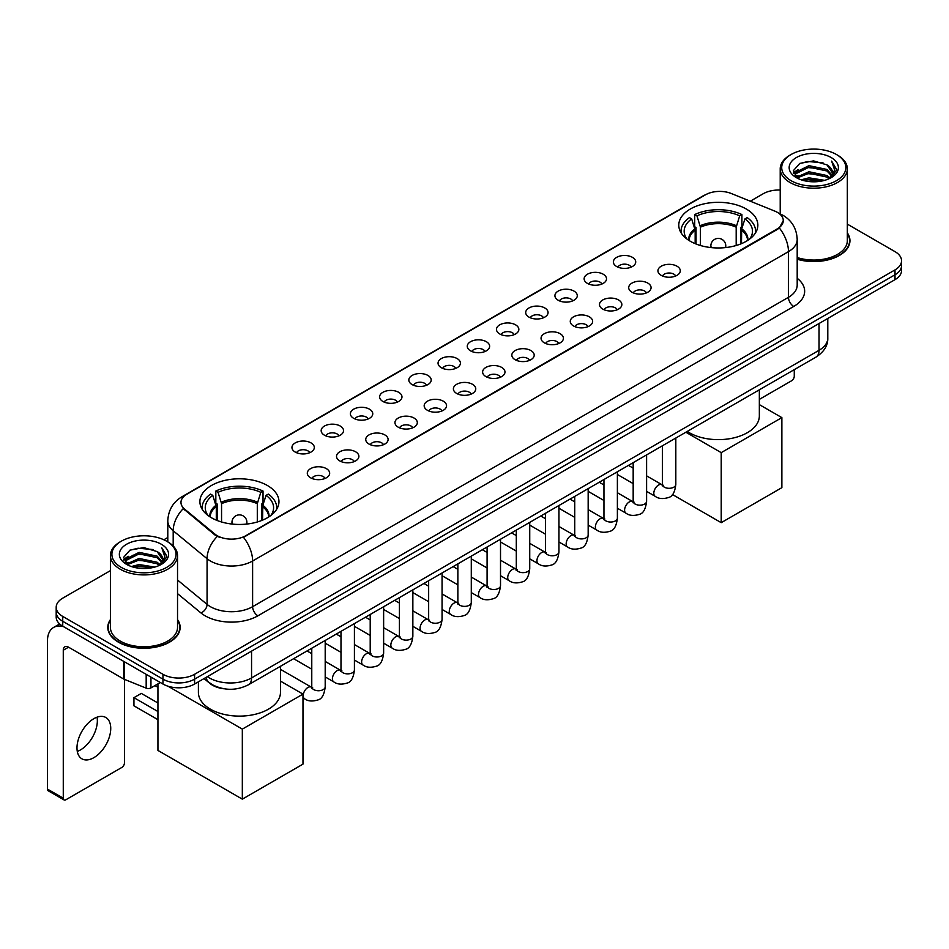 <?xml version="1.0" encoding="UTF-8"?>
<svg xmlns="http://www.w3.org/2000/svg" width="949" height="949" viewBox="0 0 949 949"><rect width="100%" height="100%" fill="white"/><g stroke="black" fill="none" stroke-linecap="round" stroke-linejoin="round"><path stroke-width="1.42" d="M267.381 485.497A39.526 22.823 0 0 0 224.296 480.538A39.526 22.823 0 0 0 199.895 501.63A39.526 22.823 0 0 0 211.473 517.763A39.526 22.823 0 0 0 254.557 522.721A39.526 22.823 0 0 0 278.959 501.63A39.526 22.823 0 0 0 267.381 485.497M746.27 209.005A39.526 22.823 0 0 0 703.185 204.059A39.526 22.823 0 0 0 678.784 225.15A39.526 22.823 0 0 0 690.362 241.283A39.526 22.823 0 0 0 733.447 246.23A39.526 22.823 0 0 0 757.848 225.15A39.526 22.823 0 0 0 746.27 209.005M616.625 266.503A11.186 6.465 180 0 1 614.406 264.664A11.186 6.465 180 0 1 618.119 256.645A11.186 6.465 180 0 1 632.449 257.357A11.186 6.465 180 0 1 634.667 264.664A11.186 6.465 180 0 1 616.625 266.503M631.085 267.167A6.714 3.879 0 0 0 629.282 265.281A6.714 3.879 0 0 0 622.674 264.297A6.714 3.879 0 0 0 617.989 267.167M587.407 283.371A11.186 6.465 180 0 1 585.189 281.545A11.186 6.465 180 0 1 588.902 273.514A11.186 6.465 180 0 1 603.232 274.225A11.186 6.465 180 0 1 605.45 281.545A11.186 6.465 180 0 1 587.407 283.371M601.868 284.036A6.714 3.879 0 0 0 600.065 282.15A6.714 3.879 0 0 0 593.457 281.165A6.714 3.879 0 0 0 588.771 284.036M558.19 300.24A11.186 6.465 180 0 1 555.972 298.413A11.186 6.465 180 0 1 559.673 290.382A11.186 6.465 180 0 1 574.015 291.106A11.186 6.465 180 0 1 576.233 298.413A11.186 6.465 180 0 1 558.19 300.24M572.65 300.904A6.714 3.879 0 0 0 570.847 299.018A6.714 3.879 0 0 0 564.24 298.033A6.714 3.879 0 0 0 559.554 300.904M528.973 317.108A11.186 6.465 180 0 1 526.754 315.282A11.186 6.465 180 0 1 530.455 307.251A11.186 6.465 180 0 1 544.797 307.974A11.186 6.465 180 0 1 547.015 315.282A11.186 6.465 180 0 1 528.973 317.108M543.433 317.773A6.714 3.879 0 0 0 541.63 315.887A6.714 3.879 0 0 0 535.022 314.902A6.714 3.879 0 0 0 530.337 317.773M499.755 333.977A11.186 6.465 180 0 1 497.537 332.15A11.186 6.465 180 0 1 501.238 324.119A11.186 6.465 180 0 1 515.58 324.843A11.186 6.465 180 0 1 517.798 332.15A11.186 6.465 180 0 1 499.755 333.977M514.216 334.641A6.714 3.879 0 0 0 512.413 332.755A6.714 3.879 0 0 0 505.805 331.77A6.714 3.879 0 0 0 501.119 334.641M470.538 350.845A11.186 6.465 180 0 1 468.32 349.018A11.186 6.465 180 0 1 472.021 340.988A11.186 6.465 180 0 1 486.363 341.711A11.186 6.465 180 0 1 488.581 349.018A11.186 6.465 180 0 1 470.538 350.845M484.998 351.51A6.714 3.879 0 0 0 483.195 349.623A6.714 3.879 0 0 0 476.588 348.639A6.714 3.879 0 0 0 471.902 351.51M441.321 367.714A11.186 6.465 180 0 1 439.102 365.887A11.186 6.465 180 0 1 442.803 357.856A11.186 6.465 180 0 1 457.145 358.58A11.186 6.465 180 0 1 459.363 365.887A11.186 6.465 180 0 1 441.321 367.714M455.781 368.378A6.714 3.879 0 0 0 453.978 366.492A6.714 3.879 0 0 0 447.359 365.507A6.714 3.879 0 0 0 442.685 368.378M412.103 384.582A11.186 6.465 180 0 1 409.885 382.755A11.186 6.465 180 0 1 413.586 374.725A11.186 6.465 180 0 1 427.928 375.448A11.186 6.465 180 0 1 430.146 382.755A11.186 6.465 180 0 1 412.103 384.582M426.564 385.247A6.714 3.879 0 0 0 424.761 383.36A6.714 3.879 0 0 0 418.141 382.376A6.714 3.879 0 0 0 413.467 385.247M382.886 401.451A11.186 6.465 180 0 1 380.668 399.624A11.186 6.465 180 0 1 384.369 391.593A11.186 6.465 180 0 1 398.699 392.317A11.186 6.465 180 0 1 400.929 399.624A11.186 6.465 180 0 1 382.886 401.451M397.346 402.115A6.714 3.879 0 0 0 395.543 400.229A6.714 3.879 0 0 0 388.924 399.244A6.714 3.879 0 0 0 384.25 402.115M353.669 418.319A11.186 6.465 180 0 1 351.438 416.492A11.186 6.465 180 0 1 355.151 408.461A11.186 6.465 180 0 1 369.481 409.185A11.186 6.465 180 0 1 371.711 416.492A11.186 6.465 180 0 1 353.669 418.319M368.129 418.983A6.714 3.879 0 0 0 366.326 417.097A6.714 3.879 0 0 0 359.707 416.125A6.714 3.879 0 0 0 355.021 418.983M324.439 435.188A11.186 6.465 180 0 1 322.221 433.361A11.186 6.465 180 0 1 325.934 425.33A11.186 6.465 180 0 1 340.264 426.054A11.186 6.465 180 0 1 342.482 433.361A11.186 6.465 180 0 1 324.439 435.188M338.9 435.864A6.714 3.879 0 0 0 337.109 433.966A6.714 3.879 0 0 0 330.489 432.993A6.714 3.879 0 0 0 325.804 435.864M295.222 452.056A11.186 6.465 180 0 1 293.004 450.229A11.186 6.465 180 0 1 296.717 442.198A11.186 6.465 180 0 1 311.047 442.922A11.186 6.465 180 0 1 313.265 450.229A11.186 6.465 180 0 1 295.222 452.056M309.682 452.732A6.714 3.879 0 0 0 307.879 450.834A6.714 3.879 0 0 0 301.272 449.862A6.714 3.879 0 0 0 296.586 452.732M661.192 275.352A11.186 6.465 180 0 1 658.974 273.526A11.186 6.465 180 0 1 662.687 265.506A11.186 6.465 180 0 1 677.017 266.218A11.186 6.465 180 0 1 679.235 273.526A11.186 6.465 180 0 1 661.192 275.352M675.652 276.029A6.714 3.879 0 0 0 673.849 274.142A6.714 3.879 0 0 0 667.242 273.158A6.714 3.879 0 0 0 662.556 276.029M631.975 292.233A11.186 6.465 180 0 1 629.756 290.406A11.186 6.465 180 0 1 633.457 282.375A11.186 6.465 180 0 1 647.799 283.087A11.186 6.465 180 0 1 650.018 290.406A11.186 6.465 180 0 1 631.975 292.233M646.435 292.897A6.714 3.879 0 0 0 644.632 291.011A6.714 3.879 0 0 0 638.025 290.026A6.714 3.879 0 0 0 633.339 292.897M602.757 309.101A11.186 6.465 180 0 1 600.539 307.274A11.186 6.465 180 0 1 604.24 299.243A11.186 6.465 180 0 1 618.582 299.967A11.186 6.465 180 0 1 620.8 307.274A11.186 6.465 180 0 1 602.757 309.101M617.218 309.765A6.714 3.879 0 0 0 615.415 307.879A6.714 3.879 0 0 0 608.807 306.895A6.714 3.879 0 0 0 604.122 309.765M573.54 325.97A11.186 6.465 180 0 1 571.322 324.143A11.186 6.465 180 0 1 575.023 316.112A11.186 6.465 180 0 1 589.365 316.836A11.186 6.465 180 0 1 591.583 324.143A11.186 6.465 180 0 1 573.54 325.97M588 326.634A6.714 3.879 0 0 0 586.197 324.748A6.714 3.879 0 0 0 579.59 323.763A6.714 3.879 0 0 0 574.904 326.634M544.323 342.838A11.186 6.465 180 0 1 542.104 341.011A11.186 6.465 180 0 1 545.805 332.98A11.186 6.465 180 0 1 560.147 333.704A11.186 6.465 180 0 1 562.366 341.011A11.186 6.465 180 0 1 544.323 342.838M558.783 343.502A6.714 3.879 0 0 0 556.98 341.616A6.714 3.879 0 0 0 550.361 340.632A6.714 3.879 0 0 0 545.687 343.502M515.105 359.707A11.186 6.465 180 0 1 512.887 357.88A11.186 6.465 180 0 1 516.588 349.849A11.186 6.465 180 0 1 530.93 350.572A11.186 6.465 180 0 1 533.148 357.88A11.186 6.465 180 0 1 515.105 359.707M529.566 360.371A6.714 3.879 0 0 0 527.763 358.485A6.714 3.879 0 0 0 521.143 357.5A6.714 3.879 0 0 0 516.47 360.371M485.888 376.575A11.186 6.465 180 0 1 483.67 374.748A11.186 6.465 180 0 1 487.371 366.717A11.186 6.465 180 0 1 501.713 367.441A11.186 6.465 180 0 1 503.931 374.748A11.186 6.465 180 0 1 485.888 376.575M500.348 377.239A6.714 3.879 0 0 0 498.545 375.353A6.714 3.879 0 0 0 491.926 374.369A6.714 3.879 0 0 0 487.252 377.239M456.671 393.444A11.186 6.465 180 0 1 454.452 391.617A11.186 6.465 180 0 1 458.153 383.586A11.186 6.465 180 0 1 472.483 384.309A11.186 6.465 180 0 1 474.714 391.617A11.186 6.465 180 0 1 456.671 393.444M471.131 394.108A6.714 3.879 0 0 0 469.328 392.222A6.714 3.879 0 0 0 462.709 391.237A6.714 3.879 0 0 0 458.035 394.108M427.453 410.312A11.186 6.465 180 0 1 425.223 408.485A11.186 6.465 180 0 1 428.936 400.454A11.186 6.465 180 0 1 443.266 401.178A11.186 6.465 180 0 1 445.496 408.485A11.186 6.465 180 0 1 427.453 410.312M441.902 410.976A6.714 3.879 0 0 0 440.111 409.09A6.714 3.879 0 0 0 433.491 408.106A6.714 3.879 0 0 0 428.806 410.976M398.224 427.18A11.186 6.465 180 0 1 396.006 425.354A11.186 6.465 180 0 1 399.719 417.323A11.186 6.465 180 0 1 414.049 418.046A11.186 6.465 180 0 1 416.267 425.354A11.186 6.465 180 0 1 398.224 427.18M412.685 427.845A6.714 3.879 0 0 0 410.893 425.959A6.714 3.879 0 0 0 404.274 424.974A6.714 3.879 0 0 0 399.588 427.845M369.007 444.049A11.186 6.465 180 0 1 366.788 442.222A11.186 6.465 180 0 1 370.501 434.191A11.186 6.465 180 0 1 384.831 434.915A11.186 6.465 180 0 1 387.05 442.222A11.186 6.465 180 0 1 369.007 444.049M383.467 444.713A6.714 3.879 0 0 0 381.664 442.827A6.714 3.879 0 0 0 375.057 441.854A6.714 3.879 0 0 0 370.371 444.713M339.789 460.917A11.186 6.465 180 0 1 337.571 459.091A11.186 6.465 180 0 1 341.284 451.06A11.186 6.465 180 0 1 355.614 451.783A11.186 6.465 180 0 1 357.832 459.091A11.186 6.465 180 0 1 339.789 460.917M354.25 461.594A6.714 3.879 0 0 0 352.447 459.696A6.714 3.879 0 0 0 345.839 458.723A6.714 3.879 0 0 0 341.154 461.594M310.572 477.786A11.186 6.465 180 0 1 308.354 475.959A11.186 6.465 180 0 1 312.055 467.928A11.186 6.465 180 0 1 326.397 468.652A11.186 6.465 180 0 1 328.615 475.959A11.186 6.465 180 0 1 310.572 477.786M325.033 478.462A6.714 3.879 0 0 0 323.229 476.564A6.714 3.879 0 0 0 316.622 475.591A6.714 3.879 0 0 0 311.936 478.462M774.692 211.058A20.143 11.625 180 0 1 777.385 212.362A20.143 11.625 180 0 1 783.281 220.583A20.143 11.625 180 0 1 777.385 228.804L245.755 535.734A20.143 11.625 180 0 1 215.02 534.18L184.616 509.103A20.143 11.625 180 0 1 180.974 502.436A20.143 11.625 180 0 1 186.87 494.215L705.475 194.806A20.143 11.625 180 0 1 731.264 193.501L774.692 211.058M224.189 688.796A22.373 12.918 180 0 1 210.026 683.517L204.035 678.571M110.404 619.602A36.169 20.89 0 0 0 107.795 627.384A36.169 20.89 0 0 0 118.388 642.153A36.169 20.89 0 0 0 157.807 646.684A36.169 20.89 0 0 0 180.144 627.384A36.169 20.89 0 0 0 177.534 619.602M783.281 220.583L779.331 227.985L777.385 229.397L243.49 537.348A26.109 15.077 60 0 1 252.612 561.001A29.834 17.224 180 0 1 210.417 561.001A29.834 17.224 180 0 1 207.072 558.712L173.192 530.764A29.834 17.224 180 0 1 167.795 520.882L167.795 541.879M110.404 570.646L62.741 598.155A22.373 12.918 0 0 0 56.193 607.289L56.193 617.04A22.373 12.918 0 0 0 62.741 626.174L162.955 684.027L162.955 679.152A22.373 12.918 0 0 0 194.592 679.152L895.002 274.783A22.373 12.918 0 0 0 901.55 265.649A22.373 12.918 0 0 1 895.002 274.783L194.592 679.152A22.373 12.918 0 0 1 162.955 679.152L62.741 621.298L162.955 679.152L162.955 674.276A22.373 12.918 0 0 0 194.592 674.276L895.002 269.907A22.373 12.918 0 0 0 901.55 260.773A22.373 12.918 0 0 0 895.002 251.639L847.338 224.13M56.193 612.164A22.373 12.918 0 0 0 62.741 621.298A22.373 12.918 0 0 1 56.193 612.164M219.539 537.348L215.02 535.058L183.252 508.617A26.109 17.462 129.5 0 0 173.192 530.764L173.192 545.995M797.196 259.243A36.169 20.89 0 0 0 849.948 240.678A36.169 20.89 0 0 0 847.338 232.885M780.208 190.025A22.373 12.918 0 0 0 763.138 193.786L750.303 201.2M167.795 537.502L163.857 539.779M56.193 607.289A22.373 12.918 0 0 0 62.741 616.423L162.955 674.276M162.955 684.027A22.373 12.918 0 0 0 194.592 684.027L895.002 279.658A22.373 12.918 0 0 0 901.55 270.512L901.55 260.773M759.342 399.387L791.62 380.751A3.725 2.159 120 0 0 794.266 376.184L794.266 369.647M791.098 180.69A32.076 18.517 0 0 0 836.449 180.69A32.076 18.517 0 0 0 836.449 154.509L837.504 155.114A33.559 19.383 0 0 1 847.338 168.815A33.559 19.383 0 0 1 826.615 186.716A33.559 19.383 0 0 1 790.043 182.516A33.559 19.383 0 0 1 780.208 168.815A33.559 19.383 0 0 1 790.043 155.114L791.098 154.509A32.076 18.517 0 0 0 791.098 180.69M797.196 257.523A33.559 19.383 0 0 0 847.338 240.678L847.338 168.815M797.196 258.994A35.801 20.664 0 0 0 849.58 240.678A35.801 20.664 0 0 0 847.338 233.49M801.205 179.812L808.951 177.831L824.645 180.346M803.423 180.488L808.951 179.361L822.344 180.915M796.413 177.309L808.951 171.745L826.959 175.541L829.853 177.949M797.16 177.961L808.951 173.264L826.959 177.072L829.058 178.673M795.345 176.289L795.76 172.255L808.951 165.648L826.959 169.456L831.893 175.043M795.191 175.553L795.76 173.774L808.951 167.178L826.959 170.974L831.538 175.779M828.868 178.827A18.648 10.771 0 0 0 832.427 172.504A18.648 10.771 0 0 0 826.959 164.889L832.415 172.872M831.182 157.546A24.615 14.211 0 0 0 796.425 157.522A24.615 14.211 0 0 0 796.258 177.582A24.615 14.211 0 0 0 796.365 177.641A24.615 14.211 0 0 0 831.288 177.582A24.615 14.211 0 0 0 831.182 157.546M826.959 164.889L813.566 160.891L799.793 163.418L793.411 170.63L797.646 178.317M830.387 178.08L836.342 170.535L836.46 169.183L831.621 161.093L834.669 170.156L829.058 178.732M837.504 155.114L836.449 154.509A32.076 18.517 0 0 0 791.098 154.509M831.621 161.093L836.449 169.491M799.473 163.584L807.907 161.496L823.008 162.848M793.661 173.382L796.413 171.223M802.463 168.637L807.907 167.593L822.475 168.78M802.463 174.735L807.907 173.679L822.475 174.877M803.578 180.535L807.907 179.764L822.332 180.927M793.494 172.777L798.014 169.574M795.903 176.87L798.014 175.66M695.166 243.644L695.166 230.216L691.667 218.899A34.164 19.727 0 0 0 686.068 237.736A34.164 19.727 0 0 0 686.922 239.018M696.044 244L696.044 227.511L694.715 226.74L694.715 214.569A37.296 21.53 0 0 1 741.916 214.569L739.686 215.85A34.164 19.727 0 0 0 696.946 215.85L700.445 227.167L700.445 245.506M736.187 245.506L736.187 227.167L739.686 215.85M687.266 431.427A41.021 23.689 0 0 0 689.306 432.697A41.021 23.689 0 0 0 734.016 437.833A41.021 23.689 0 0 0 759.342 415.947L759.342 389.814M741.916 214.569L741.916 226.74L740.588 227.511L740.588 244M691.667 218.899L689.437 217.606A37.296 21.53 0 0 0 681.026 231.236A37.296 21.53 0 0 0 681.133 232.896M696.946 215.85L694.715 214.569M755.499 232.896A37.296 21.53 0 0 0 755.606 231.236A37.296 21.53 0 0 0 747.195 217.606L744.965 218.899L741.703 228.78L741.454 243.644M749.698 239.018A34.164 19.727 0 0 0 750.564 237.736A34.164 19.727 0 0 0 744.965 218.899M721.216 522.674L721.216 452.637L781.869 417.619L781.869 487.656L721.216 522.674L672.45 494.512M721.216 452.637L685.866 432.234M759.342 404.618L781.869 417.619M216.289 520.135L216.289 506.695L212.778 495.378A34.164 19.727 0 0 0 207.179 514.228A34.164 19.727 0 0 0 208.045 515.509M217.155 520.479L217.155 503.99L215.826 503.231L215.826 491.048A37.296 21.53 0 0 1 263.027 491.048L260.797 492.329A34.164 19.727 0 0 0 218.056 492.329L221.556 503.658L221.556 521.986M257.298 521.986L257.298 503.658L260.797 492.329M198.4 681.821L198.4 692.426A41.021 23.689 0 0 0 210.417 709.176A41.021 23.689 0 0 0 255.127 714.312A41.021 23.689 0 0 0 280.453 692.426L280.453 666.305M263.027 491.048L263.027 503.231L261.699 503.99L261.699 520.479M212.778 495.378L210.548 494.097A37.296 21.53 0 0 0 202.137 507.715A37.296 21.53 0 0 0 202.244 509.376M218.056 492.329L215.826 491.048M276.61 509.376A37.296 21.53 0 0 0 276.717 507.715A37.296 21.53 0 0 0 268.306 494.097L266.076 495.378L262.814 505.271L262.565 520.135M270.809 515.509A34.164 19.727 0 0 0 271.675 514.228A34.164 19.727 0 0 0 266.076 495.378M157.937 719.686L133.939 705.831L133.939 697.669L157.937 711.525M242.327 799.153L242.327 729.117L302.98 694.11L302.98 764.135L242.327 799.153L157.937 750.434L157.937 683.873M242.327 729.117L168.009 686.21M280.453 681.097L302.98 694.11M133.939 697.669L141.33 693.411L157.937 702.995M97.047 717.183A23.867 13.784 -60 0 1 80.475 749.924A23.867 13.784 -60 0 1 77.284 751.418M93.856 757.658A23.867 13.784 120 0 0 109.455 736.626A23.867 13.784 120 0 0 105.802 717.491A23.867 13.784 120 0 0 93.856 718.678A23.867 13.784 120 0 0 78.269 739.71A23.867 13.784 120 0 0 81.922 758.832A23.867 13.784 120 0 0 93.856 757.658M150.95 677.1L150.95 687.906L160.31 682.497M63.856 626.814A29.834 17.224 -120 0 0 53.63 627.431A29.834 17.224 -120 0 0 47.45 641.085L47.45 789.082L63.275 798.216L63.275 650.231A7.462 4.306 60 0 1 64.817 646.815A7.462 4.306 60 0 1 68.542 647.182L123.69 679.021L123.69 661.358M63.275 798.216A3.725 2.159 120 0 0 64.046 799.924L48.221 790.79A3.725 2.159 -60 0 1 47.45 789.082M64.046 799.924A3.725 2.159 120 0 0 65.908 799.734L121.816 767.456A3.725 2.159 120 0 0 124.449 762.889L124.449 679.365M150.95 687.906A3.725 2.159 180 0 1 146.182 688.144L124.189 679.259A3.725 2.159 180 0 1 123.69 679.021M121.282 567.395A32.076 18.517 0 0 0 166.644 567.395A32.076 18.517 0 0 0 166.644 541.215L167.7 541.82A33.559 19.383 0 0 1 177.534 555.521A33.559 19.383 0 0 1 156.81 573.433A33.559 19.383 0 0 1 120.238 569.222A33.559 19.383 0 0 1 110.404 555.521A33.559 19.383 0 0 1 120.226 541.82L121.282 541.215A32.076 18.517 0 0 0 121.282 567.395M110.404 555.521L110.404 627.384A33.559 19.383 0 0 0 120.238 641.085A33.559 19.383 0 0 0 156.81 645.296A33.559 19.383 0 0 0 177.534 627.384L177.534 555.521M110.404 620.195A35.801 20.664 0 0 0 108.162 627.384A35.801 20.664 0 0 0 118.649 641.999A35.801 20.664 0 0 0 157.664 646.483A35.801 20.664 0 0 0 179.764 627.384A35.801 20.664 0 0 0 177.534 620.195M131.401 566.529L139.135 564.548L154.829 567.063M133.619 567.205L139.135 566.067L152.54 567.632M126.597 564.014L139.135 558.451L157.154 562.259L160.049 564.655M127.344 564.679L139.135 559.981L157.154 563.777L159.242 565.379M125.541 563.006L125.956 558.961L139.135 552.365L157.154 556.161L162.077 561.761M125.375 562.259L125.956 560.479L139.135 553.884L157.154 557.692L161.733 562.484M159.052 565.533A18.648 10.771 0 0 0 162.611 559.21A18.648 10.771 0 0 0 157.154 551.594L162.599 559.578M161.366 544.263A24.615 14.211 0 0 0 126.62 544.228A24.615 14.211 0 0 0 126.454 564.299A24.615 14.211 0 0 0 126.561 564.358A24.615 14.211 0 0 0 161.472 564.299A24.615 14.211 0 0 0 161.366 544.263M157.154 551.594L143.75 547.597L129.989 550.135L123.607 557.348L127.83 565.035M160.583 564.785L166.526 557.241L166.644 555.889L161.805 547.81L164.853 556.861L159.254 565.45M167.7 541.82L166.644 541.215A32.076 18.517 0 0 0 121.282 541.215M161.805 547.81L166.644 556.197M129.669 550.29L138.091 548.214L153.204 549.566M123.845 560.088L126.597 557.929M132.658 555.355L138.091 554.299L152.659 555.497M132.658 561.44L138.091 560.385L152.659 561.583M133.773 567.241L138.091 566.482L152.516 567.632M123.69 559.495L128.198 556.28M126.087 563.587L128.198 562.366M184.616 509.103L184.616 509.993M215.02 534.18L215.02 535.058M245.755 535.734L245.755 536.327M777.385 228.804L777.385 229.397M797.196 278.306A37.296 21.53 180 0 1 793.732 306.444L257.891 615.818A7.462 4.306 60 0 1 252.612 606.684L788.465 297.31A29.834 17.224 0 0 0 797.196 285.139L797.196 239.456A29.834 17.224 180 0 1 788.465 251.639A26.109 15.077 -120 0 0 779.331 227.985M257.891 615.818A37.296 21.53 180 0 1 205.15 615.818A37.296 21.53 180 0 1 200.963 612.947L177.534 593.623M217.25 536.446A26.109 17.462 129.5 0 0 207.072 558.712L207.072 604.383A29.834 17.224 0 0 0 210.417 606.684A29.834 17.224 0 0 0 252.612 606.684L252.612 561.001L788.465 251.639L788.465 297.31A7.462 4.306 60 0 0 793.732 306.444M797.196 239.456C796.697 228.733 791.976 220.69 783.055 215.328L779.283 213.489A26.109 12.23 112 0 0 778.939 213.359M184.652 495.746A26.109 15.077 -120 0 0 181.947 496.754C173.015 502.116 168.305 510.159 167.795 520.882M181.947 496.754L703.28 195.767A26.109 15.077 60 0 1 705.261 194.925M194.592 674.276L194.592 684.027M895.002 269.907L895.002 279.658M62.741 616.423L62.741 626.174M177.534 580.017L207.072 604.383A7.462 4.994 -50.5 0 1 200.963 612.947M207.357 676.661A29.834 17.224 0 0 0 209.361 677.93A29.834 17.224 0 0 0 251.556 677.93L819.046 350.3A29.834 17.224 0 0 0 827.789 338.117C828.003 345.519 824.064 351.854 815.962 357.121L248.472 684.763A14.923 8.612 60 0 0 251.556 677.93L251.556 651.144M819.046 323.502L819.046 350.3A14.923 8.612 60 0 1 815.962 357.121M206.147 677.349A14.923 9.976 129.5 0 0 208.756 682.201L204.225 678.464M695.166 230.216A29.241 16.88 0 0 0 689.081 240.512M736.187 227.167A29.241 16.88 0 0 0 700.445 227.167M694.917 228.78A29.585 17.082 0 0 0 688.784 240.322M736.436 225.743A29.585 17.082 0 0 0 700.196 225.743M747.848 240.322A29.585 17.082 0 0 0 741.703 228.78M747.551 240.512A29.241 16.88 0 0 0 741.454 230.216M711.525 247.63A7.462 4.306 180 0 1 710.86 245.85L710.86 247.559M725.771 247.559L725.771 245.85A7.462 4.306 180 0 1 725.107 247.63M216.289 506.695A29.241 16.88 0 0 0 210.192 516.991M257.298 503.658A29.241 16.88 0 0 0 221.556 503.658M216.04 505.271A29.585 17.082 0 0 0 209.895 516.802M257.547 502.223A29.585 17.082 0 0 0 221.307 502.223M268.958 516.802A29.585 17.082 0 0 0 262.814 505.271M268.662 516.991A29.241 16.88 0 0 0 262.565 506.695M232.635 524.109A7.462 4.306 180 0 1 231.971 522.341L231.971 524.038M246.882 524.038L246.882 522.341A7.462 4.306 180 0 1 246.218 524.109M675.818 438.035L675.818 484.429A6.714 3.879 180 0 1 673.541 487.335A6.714 3.879 180 0 1 664.359 487.169A6.714 3.879 180 0 1 662.39 484.429L662.177 485.876L662.782 485.378M675.818 484.429C674.905 492.223 672.485 496.576 668.582 497.49C663.031 499.21 658.57 498.818 655.201 496.327A6.714 3.879 -60 0 1 654.169 490.953A6.714 3.879 -60 0 1 658.559 485.034A6.714 3.879 -60 0 1 658.855 484.88A6.714 3.879 -60 0 1 661.916 484.702L663.28 485.247M646.601 454.903L646.601 501.297A6.714 3.879 180 0 1 644.324 504.204A6.714 3.879 180 0 1 635.142 504.038A6.714 3.879 180 0 1 633.173 501.297L632.959 502.745L633.564 502.246M646.601 501.297C645.676 509.091 643.268 513.445 639.365 514.358C633.813 516.078 629.353 515.687 625.984 513.195A6.714 3.879 -60 0 1 624.952 507.822A6.714 3.879 -60 0 1 629.341 501.902A6.714 3.879 -60 0 1 629.638 501.748A6.714 3.879 -60 0 1 632.698 501.57L634.062 502.116M617.384 471.772L617.384 518.166A6.714 3.879 180 0 1 615.106 521.072A6.714 3.879 180 0 1 605.925 520.906A6.714 3.879 180 0 1 603.955 518.166L603.742 519.613L604.347 519.115M617.384 518.166C616.459 525.96 614.05 530.313 610.136 531.226C604.596 532.947 600.136 532.555 596.767 530.076A6.714 3.879 -60 0 1 595.735 524.69A6.714 3.879 -60 0 1 600.124 518.771A6.714 3.879 -60 0 1 600.42 518.617A6.714 3.879 -60 0 1 603.481 518.439L604.845 518.984M588.166 488.64L588.166 535.034A6.714 3.879 180 0 1 585.889 537.941A6.714 3.879 180 0 1 576.707 537.775A6.714 3.879 180 0 1 574.738 535.034L574.525 536.482L575.118 535.983M588.166 535.034C587.241 542.828 584.833 547.182 580.918 548.095C575.379 549.815 570.918 549.424 567.549 546.944A6.714 3.879 -60 0 1 566.517 541.559A6.714 3.879 -60 0 1 570.907 535.639A6.714 3.879 -60 0 1 571.203 535.485A6.714 3.879 -60 0 1 574.264 535.307L575.628 535.853M558.949 505.509L558.949 551.903A6.714 3.879 180 0 1 556.672 554.809A6.714 3.879 180 0 1 547.49 554.643A6.714 3.879 180 0 1 545.521 551.903L545.307 553.35L545.9 552.864M558.949 551.903C558.024 559.696 555.616 564.05 551.701 564.963C546.161 566.683 541.701 566.292 538.332 563.813A6.714 3.879 -60 0 1 537.3 558.427A6.714 3.879 -60 0 1 541.689 552.52A6.714 3.879 -60 0 1 541.986 552.354A6.714 3.879 -60 0 1 545.046 552.188L546.399 552.721M529.732 522.377L529.732 568.771A6.714 3.879 180 0 1 527.454 571.678A6.714 3.879 180 0 1 518.273 571.512A6.714 3.879 180 0 1 516.303 568.771L516.09 570.219L516.683 569.732M529.732 568.771C528.807 576.565 526.398 580.918 522.484 581.832C516.944 583.552 512.484 583.161 509.115 580.681A6.714 3.879 -60 0 1 508.083 575.296A6.714 3.879 -60 0 1 512.472 569.388A6.714 3.879 -60 0 1 512.768 569.222A6.714 3.879 -60 0 1 515.817 569.056L517.181 569.59M500.514 539.246L500.514 585.64A6.714 3.879 180 0 1 498.237 588.546A6.714 3.879 180 0 1 489.055 588.38A6.714 3.879 180 0 1 487.086 585.64L486.873 587.099L487.466 586.601M500.514 585.64C499.589 593.433 497.169 597.787 493.266 598.7C487.727 600.42 483.266 600.041 479.897 597.55A6.714 3.879 -60 0 1 478.865 592.164A6.714 3.879 -60 0 1 483.243 586.257A6.714 3.879 -60 0 1 483.551 586.091A6.714 3.879 -60 0 1 486.6 585.924L487.964 586.458M471.285 556.114L471.285 602.508A6.714 3.879 180 0 1 469.02 605.415A6.714 3.879 180 0 1 459.826 605.248A6.714 3.879 180 0 1 457.869 602.508L457.655 603.967L458.248 603.469M471.285 602.508C470.372 610.302 467.952 614.667 464.049 615.569C458.509 617.289 454.049 616.909 450.668 614.418A6.714 3.879 -60 0 1 449.648 609.033A6.714 3.879 -60 0 1 454.025 603.125A6.714 3.879 -60 0 1 454.322 602.959A6.714 3.879 -60 0 1 457.382 602.793L458.747 603.327M442.068 572.982L442.068 619.377A6.714 3.879 180 0 1 439.802 622.283A6.714 3.879 180 0 1 430.609 622.117A6.714 3.879 180 0 1 428.651 619.377L428.426 620.836L429.031 620.338M442.068 619.377C441.155 627.182 438.735 631.536 434.832 632.449C429.28 634.157 424.832 633.778 421.451 631.287A6.714 3.879 -60 0 1 420.431 625.901A6.714 3.879 -60 0 1 424.808 619.994A6.714 3.879 -60 0 1 425.105 619.827A6.714 3.879 -60 0 1 428.165 619.661L429.529 620.195M412.851 589.851L412.851 636.245A6.714 3.879 180 0 1 410.585 639.163A6.714 3.879 180 0 1 401.391 638.985A6.714 3.879 180 0 1 399.422 636.245L399.209 637.704L399.814 637.206M412.851 636.245C411.937 644.051 409.517 648.404 405.614 649.318C400.063 651.026 395.614 650.646 392.234 648.155A6.714 3.879 -60 0 1 391.202 642.77A6.714 3.879 -60 0 1 395.591 636.862A6.714 3.879 -60 0 1 395.887 636.696A6.714 3.879 -60 0 1 398.948 636.53L400.312 637.064M383.633 606.731L383.633 653.126A6.714 3.879 180 0 1 381.368 656.032A6.714 3.879 180 0 1 372.174 655.866A6.714 3.879 180 0 1 370.205 653.126L369.991 654.573L370.596 654.075M383.633 653.126C382.72 660.919 380.3 665.273 376.397 666.186C370.845 667.894 366.385 667.515 363.016 665.024A6.714 3.879 -60 0 1 361.984 659.65A6.714 3.879 -60 0 1 366.373 653.731A6.714 3.879 -60 0 1 366.67 653.564A6.714 3.879 -60 0 1 369.73 653.398L371.095 653.932M354.416 623.6L354.416 669.994A6.714 3.879 180 0 1 352.138 672.9A6.714 3.879 180 0 1 342.957 672.734A6.714 3.879 180 0 1 340.988 669.994L340.774 671.441L341.379 670.943M354.416 669.994C353.491 677.788 351.083 682.141 347.18 683.055C341.628 684.763 337.168 684.383 333.799 681.892A6.714 3.879 -60 0 1 332.767 676.518A6.714 3.879 -60 0 1 337.156 670.599A6.714 3.879 -60 0 1 337.453 670.433A6.714 3.879 -60 0 1 340.513 670.267L341.877 670.801M325.199 640.468L325.199 686.862A6.714 3.879 180 0 1 322.921 689.769A6.714 3.879 180 0 1 313.739 689.603A6.714 3.879 180 0 1 311.77 686.862L311.557 688.31L312.162 687.811M325.199 686.862C324.273 694.656 321.865 699.01 317.951 699.923C312.411 701.631 307.951 701.252 304.582 698.761A6.714 3.879 -60 0 1 303.55 693.387A6.714 3.879 -60 0 1 307.939 687.467A6.714 3.879 -60 0 1 308.235 687.301A6.714 3.879 -60 0 1 311.296 687.135L312.66 687.669M63.275 650.231L68.542 647.182M124.189 661.643L124.189 679.259M146.182 688.144L146.182 674.336M703.28 195.767L708.073 193.537M248.472 684.763C236.467 690.801 224.462 690.801 212.457 684.763L208.756 682.201M827.789 338.117L827.789 318.461M849.58 243.668L849.58 240.678M795.132 176.028L795.132 174.794M780.208 213.881L780.208 168.815M681.026 232.719L681.026 231.236M755.606 232.719L755.606 231.236M725.771 245.85A7.462 7.462 0 0 0 714.585 239.397A7.462 7.462 0 0 0 710.86 245.85M202.137 509.198L202.137 507.715M276.717 509.198L276.717 507.715M246.882 522.341A7.462 7.462 0 0 0 235.696 515.876A7.462 7.462 0 0 0 231.971 522.341M157.937 687.29L154.984 685.581M655.201 496.327L646.601 491.368M633.173 483.61L617.384 474.5M662.39 445.781L662.39 484.429M661.916 484.702L646.601 475.864M633.173 468.118L628.452 465.378M625.984 513.195L617.384 508.237M603.955 500.479L588.166 491.368M633.173 462.649L633.173 501.297M632.698 501.57L617.384 492.733M603.955 484.986L599.234 482.258M596.767 530.076L588.166 525.105M574.738 517.359L558.949 508.237M603.955 479.53L603.955 518.166M603.481 518.439L588.166 509.601M574.738 501.855L570.017 499.127M567.549 546.944L558.949 541.974M545.521 534.228L529.732 525.105M574.738 496.398L574.738 535.034M574.264 535.307L558.949 526.47M545.521 518.723L540.8 515.995M538.332 563.813L529.732 558.842M516.303 551.096L500.514 541.974M545.521 513.267L545.521 551.903M545.046 552.188L529.732 543.338M516.303 535.592L511.57 532.864M509.115 580.681L500.514 575.711M487.086 567.965L471.285 558.842M516.303 530.135L516.303 568.771M515.817 569.056L500.514 560.207M487.086 552.46L482.353 549.732M479.897 597.55L471.285 592.579M457.869 584.833L442.068 575.711M487.086 547.004L487.086 585.64M486.6 585.924L471.285 577.075M457.869 569.329L453.136 566.6M450.668 614.418L442.068 609.448M428.651 601.702L412.851 592.579M457.869 563.872L457.869 602.508M457.382 602.793L442.068 593.944M428.651 586.197L423.918 583.469M421.451 631.287L412.851 626.316M399.422 618.57L383.633 609.448M428.651 580.741L428.651 619.377M428.165 619.661L412.851 610.812M399.422 603.066L394.701 600.337M392.234 648.155L383.633 643.185M370.205 635.439L354.416 626.316M399.422 597.609L399.422 636.245M398.948 636.53L383.633 627.68M370.205 619.934L365.484 617.206M363.016 665.024L354.416 660.053M340.988 652.307L325.199 643.185M370.205 614.477L370.205 653.126M369.73 653.398L354.416 644.561M340.988 636.803L336.266 634.074M333.799 681.892L325.199 676.922M311.77 669.175L293.621 658.701M340.988 631.346L340.988 669.994M340.513 670.267L325.199 661.429M311.77 653.671L307.049 650.943M304.582 698.761L302.98 697.835M311.77 648.214L311.77 686.862M311.296 687.135L280.453 669.33M53.63 627.431L59.668 623.944M179.764 630.373L179.764 627.384M125.315 562.745L125.315 561.5M108.162 630.373L108.162 627.384"/></g></svg>
